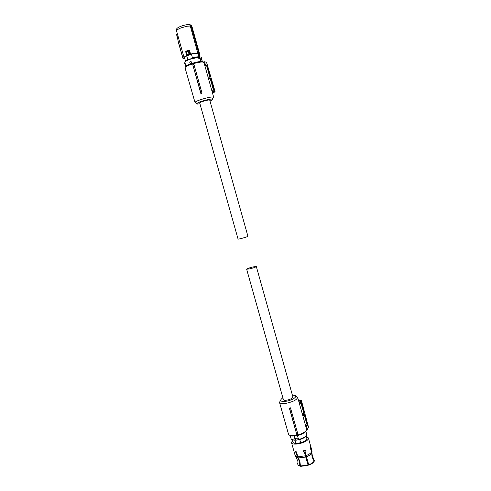 <?xml version="1.0" encoding="UTF-8"?>
<svg xmlns="http://www.w3.org/2000/svg" width="491" height="491" viewBox="0 0 491 491"><rect width="100%" height="100%" fill="white"/><g stroke="black" fill="none" stroke-linecap="round" stroke-linejoin="round"><path stroke-width="0.74" d="M200.85 93.505L202.016 93.161L200.85 93.505L192.748 64.714L201.009 93.394M206.527 62.277L215.07 91.529L206.539 62.247L204.551 61.768L205.471 64.929L204.686 65.076L204.004 62.652L203.274 62.191C199.751 61.093 183.886 66.168 185.089 67.997L194.97 102.349C195.829 100.686 210.013 96.524 213.033 97.052L213.714 97.347L212.849 98.274M202.016 93.161L193.914 64.358L192.748 64.714M193.914 64.358L201.961 93.112M193.994 64.738L192.969 65.045M213.094 91.676L214.96 91.921L215.046 91.522L213.149 91.265L212.806 90.099L211.744 90.313L212.075 91.492L213.149 91.271L213.02 91.762L212.204 91.952L213.02 91.762M204.87 65.733L206.975 65.266L210.363 77.013L208 76.927L208.442 78.505L210.811 78.572L208.607 79.094M195.657 102.969L196.019 102.981M202.986 62.026L202.335 61.657C199.051 60.632 184.358 65.371 185.653 67.028M199.966 103.853L197.505 104.049L196.946 103.54C197.695 102.165 209.504 98.697 212.038 99.114L212.376 99.182C213.02 99.477 212.229 100.09 210.001 101.029M212.806 90.099L214.186 90.283L210.811 78.572M213.468 90.184L210.277 78.763M208.914 76.749L209.375 78.321M206.545 65.42L209.755 76.903M205.471 64.929L206.975 65.266M204.551 61.768L203.029 62.05M199.364 57.14L199.843 58.852L199.26 57.159L199.997 56.907C201.101 56.962 201.384 57.533 200.844 58.625L200.211 58.92L200.948 61.553M202.292 61.645L201.555 59.018M201.445 59.061L201.832 58.779L200.844 58.625M200.346 58.889L201.341 59.129M199.8 58.889L200.211 58.92M199.015 58.717L198.432 57.294L199.26 57.159M191.103 61.485L191.588 63.1L190.121 63.615L189.667 62.013L191.103 61.485L191.558 63.093L190.121 63.615M201.58 58.994L200.531 58.822M201.856 58.742L201.764 57.306M185.187 64.37L184.542 63.72L184.72 62.762L185.187 64.37M199.186 57.14L199.1 56.833C197.499 56.711 195.209 57.06 192.233 57.889L192.325 58.226M188.016 59.828L186.678 55.906C185.15 56.674 184.438 57.294 184.542 57.766L185.555 61.35M185.635 61.332C185.567 60.859 186.328 60.24 187.918 59.472M199.966 56.919L198.996 53.439L198.45 53.298L199.512 57.085M197.855 53.145L198.873 56.784L192.441 57.809L191.416 54.157L194.504 53.439L198.45 53.298M191.416 54.157L186.678 55.906M187.703 59.546C186.175 60.313 185.463 60.921 185.567 61.375M192.03 26.772L199.42 53.316L197.75 53.016L190.649 54.292L189.747 53.979L190.06 54.348M182.885 58.233L178.442 42.533L182.879 58.245L184.37 57.95C184.008 57.404 184.898 56.631 187.053 55.624L187.028 55.004L189.649 54.188M184.487 57.987L182.879 58.245L184.782 58.607M197.75 53.016L190.305 26.017L187.046 26.238L181.069 27.864C177.988 29.11 176.496 30.19 176.6 31.093L176.619 31.142M197.732 53.022L190.649 54.298L190.158 54.133L189.225 50.819L189.643 50.757L188.661 50.199L189.225 50.819L188.845 50.769L189.747 53.979L188.986 54.071L188.157 51.132L188.845 50.769L188.483 50.481M187.2 55.403L186.617 55.078L186.911 54.839L188.986 54.071L190.649 54.292M184.37 57.95L184.107 57.693C183.996 57.128 184.929 56.385 186.911 55.465L184.107 57.693M192.018 26.729L199.475 53.341L198.567 53.243M184.137 57.637L182.965 58.184L178.528 42.472M188.237 50.69L185.979 51.506M188.845 50.769L188.36 50.499L188.157 51.132L186.083 51.905L185.911 51.438M186.629 55.01L185.721 51.905L186.157 51.53L186.071 51.88M178.147 36.567L177.325 37.611L176.742 35.137L177.245 37.66M189.643 50.757L190.582 54.108L194.596 53.138L198.652 53.034L191.165 26.293L190.305 26.017L189.495 24.568C187.04 24.495 184.137 25.078 180.792 26.305C177.816 27.521 176.41 28.558 176.582 29.423L176.613 30.737M191.956 26.594L191.165 26.293L190.33 24.838L191.097 25.133L191.956 26.594M185.758 51.899L185.979 51.383M177.306 33.597L176.821 35.064L177.484 34.223M178.448 42.514L176.748 34.278M176.754 35.107L176.729 34.431M189.495 24.568L190.33 24.838M209.755 100.17L247.93 236.312L247.66 236.502C246.163 237.27 237.847 239.504 238.067 239.08L199.727 103.006C199.186 102.324 207.564 99.734 209.381 100.017L209.761 100.182M246.648 269.228L249.913 268.841C253.663 267.877 255.799 267.098 256.32 266.515L253.031 266.908C249.305 267.865 247.182 268.638 246.648 269.228L283.399 399.656C283.669 400.275 284.823 400.447 286.861 400.159C290.58 399.349 292.599 398.299 292.912 397.004L292.906 396.98M279.514 402.381L288.481 434.13C288.751 435.02 289.868 435.535 291.832 435.683L295.152 435.517C298.774 434.946 301.848 433.835 304.377 432.197C306.01 431.055 306.734 430.024 306.544 429.109L305.911 426.863L306.617 426.538L307.519 424.961L305.592 425.715M280.57 400.411L279.502 402.332C280.017 403.528 282.215 403.854 286.087 403.314C293.201 401.773 297.055 399.766 297.638 397.287L295.717 396.151M302.886 416.037L302.481 414.594L303.321 414.214L303.708 415.668L302.886 416.037M300.406 403.314L299.442 403.737L299.142 402.651L300.111 402.221L300.406 403.314L301.296 401.933L304.217 412.747L302.18 413.508M296.76 434.455L289.346 408.107L290.482 407.825L289.549 408.181L296.76 434.455L297.89 434.179L290.482 407.825M289.942 435.351L292.507 436.069L295.551 435.916C298.872 435.394 301.689 434.375 304.015 432.872L305.924 430.859M292.409 395.206L293.526 395.224C299.105 395.433 293.33 400.214 286.087 401.264C280.662 401.785 279.311 400.84 282.03 398.422L282.902 397.882M306.519 429.834L307.391 429.429L306.617 426.538M307.09 425.022L304.23 414.803M307.519 424.961L304.604 414.183L303.708 415.668M304.217 412.747L303.321 414.214M300.83 402.651L303.677 412.827M299.001 402.16L299.688 401.853L300.111 402.221L301.351 400.294L308.563 427.366L301.339 400.331L300.879 400.03L298.516 400.411M296.791 434.136L297.785 433.891L290.482 407.947M307.391 429.429L308.563 427.366M308.735 464.793L304.96 451.591L308.735 464.793C311.466 463.731 313.264 462.504 314.13 461.123L312.073 457.066L311.613 451.929L310.146 447.565L310.195 446.19M308.814 465.167C311.484 464.118 313.24 462.921 314.093 461.565L314.13 461.123M296.779 452.96L297.791 456.802L299.897 461.38L300.431 465.99L308.017 465.051L304.359 451.996L303.684 451.585M308.017 465.051L308.09 465.419L300.664 466.34L300.431 465.99M298.436 458.128L299.682 461.074L300.228 466.18L298.111 465.02M297.779 462.774L297.669 464.093L298.283 465.18L300.136 466.241M296.724 452.997L296.914 452.217L295.594 451.389L295.594 451.996L296.19 452.905L296.509 452.702L298.135 457.649M299.903 465.891L299.363 461.282L297.264 456.71L296.19 452.905M297.724 461.196L296.276 457.256L297.804 457.888M296.871 453.979L297.086 454.285M297.528 455.851L297.258 455.347M310.079 446.552L311.791 451.585L312.319 456.968L314.301 460.773L314.123 461.215M314.301 460.773L312.344 455.795L311.908 452.935M314.265 461.215L314.412 460.441M296.263 452.469L295.889 451.223L296.509 452.702M305.144 450.302L304.96 451.591M305.083 451.738L305.298 450.505C304.328 449.811 303.751 450.094 303.567 451.339L304.359 451.996M310.729 447.792L310.337 446.172M292.501 440.439L291.507 442.587C291.893 446.086 306.396 443.035 308.158 439.064L308.366 437.904L306.39 436.536M292.986 442.164C293.219 442.919 294.183 443.348 295.87 443.441L300.664 442.784L299.762 439.592C302.462 438.788 304.377 437.769 305.5 436.542M300.664 442.784C303.776 441.839 305.795 440.666 306.709 439.267L306.875 438.254M295.87 443.441L294.974 440.255L293.268 439.985M293.624 440.04L294.974 440.255M299.762 439.592L299.547 439.623C302.112 438.893 304.003 437.941 305.23 436.769M298.467 439.844L297.877 439.396L297.816 438.248L298.233 438.402L297.816 438.248M295.429 439.924L295.023 438.764L295.484 438.457L295.564 439.997M295.975 440.237L295.662 440.2M297.988 438.033L295.422 438.389L297.988 438.033L298.632 438.205L298.233 438.402M294.109 436.063L294.87 438.77L295.422 438.389M298.147 438.04L297.448 435.56M303.536 451.063L305.212 450.437L303.536 451.063M212.45 92.836L214.794 92.032L212.959 91.792M215.07 91.535L214.868 91.909M198.432 57.294L189.729 59.35C186.433 60.608 184.812 61.633 184.874 62.425L185.96 66.273M199.905 58.785L200.488 58.84M199.782 58.632L198.769 58.503M198.511 57.054L189.765 59.055M201.359 57.103L202.047 57.772L201.832 58.779M189.722 59.073C186.905 60.141 185.359 61.062 185.089 61.823M199.321 53.439L199.248 54.028M187.028 55.004L186.083 51.905M186.365 51.052L188.661 50.199M299.688 401.853L300.879 400.03L301.345 400.288M306.452 456.777C309.115 455.746 310.871 454.568 311.73 453.254M298.338 457.98L305.727 457.035M295.772 456.673L295.073 455.212L297.264 456.71M296.938 452.579L296.564 452.905M311.791 451.585L311.908 450.542L312.049 452.058M306.157 455.562C308.907 454.494 310.729 453.285 311.613 451.929M297.791 456.802L305.433 455.814M308.366 437.904L311.889 450.48M298.522 439.586L298.203 438.457L298.522 439.586M295.889 440.28L295.459 438.745M298.559 439.568L299.037 439.543C302.738 438.537 305.144 437.217 306.255 435.578M299.019 439.549L295.84 440.255L295.257 438.917M295.533 440.089L295.459 440.096C292.894 440.175 291.415 439.654 291.022 438.531C291.372 439.543 292.82 440.01 295.349 439.924L295.539 440.096M298.632 438.205L298.958 439.371C302.806 438.322 305.31 436.947 306.47 435.253L306.654 434.136M303.567 451.339L305.279 450.683M307.452 463.381L308.096 463.136M204.004 62.652L213.714 97.347M196.946 103.54L194.97 102.349M212.376 99.182L213.438 97.132M201.617 58.969L202.372 61.663M199.137 53.636L200.046 56.888M185.758 51.616L186.617 55.078L189.072 54.249M197.763 53.003L199.371 53.402M176.6 31.093L184.1 57.668M292.912 397.004L256.32 266.515M306.544 429.109L297.638 397.287M292.507 436.069L291.832 435.683M304.015 432.872L304.377 432.197M300.885 400.024L298.51 400.404M298.553 465.542L298.283 465.18M314.283 461.178L314.32 460.736M295.073 455.212L291.525 442.637M292.986 442.158L292.298 439.727M306.887 438.297L306.188 435.818M305.807 431.104L306.666 434.185L306.476 435.376C305.322 437.137 302.837 438.531 299.019 439.555L298.553 439.733M291.022 438.531L290.144 435.419M296.951 452.622L296.717 451.794M307.593 463.823L308.244 463.572"/></g></svg>
